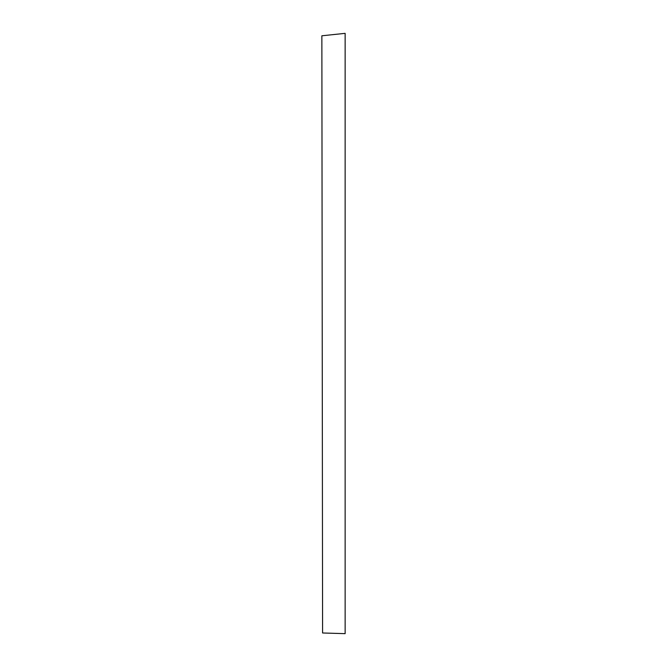 <?xml version="1.0" encoding="UTF-8"?>
<svg xmlns="http://www.w3.org/2000/svg" width="667" height="667" viewBox="0 0 667 667"><rect width="100%" height="100%" fill="white"/><g stroke="black" fill="none" stroke-linecap="round" stroke-linejoin="round"><path stroke-width="0.5" stroke-dasharray="3.33 2.5" d=""/><path stroke-width="1" d="M322.586 632.983L321.861 35.793L345.139 33.35L345.139 633.65L322.586 632.983"/></g></svg>
